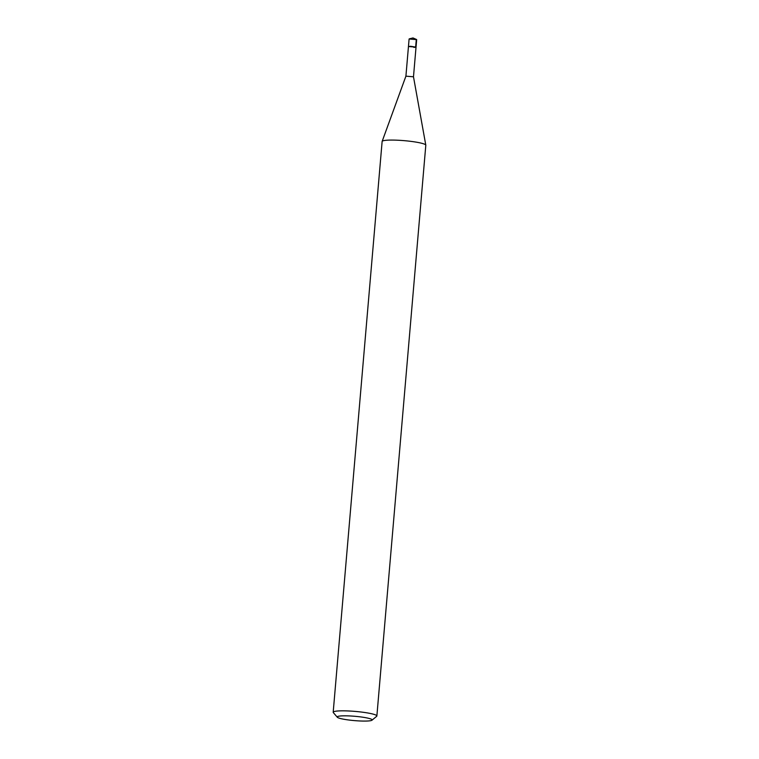 <?xml version="1.0" encoding="UTF-8"?>
<svg xmlns="http://www.w3.org/2000/svg" width="759" height="759" viewBox="0 0 759 759"><rect width="100%" height="100%" fill="white"/><g stroke="black" fill="none" stroke-linecap="round" stroke-linejoin="round"><path stroke-width="1.14" d="M405.913 76.166L413.484 76.792L416.672 39.639L409.101 38.994L408.456 46.508L410.619 46.271L416.027 47.153L413.864 47.39M362.157 721.05A17.542 2.163 4.9 0 1 337.3 717.236A17.542 2.163 4.9 0 1 347.167 715.851A17.542 2.163 4.9 0 1 364.984 717.568A17.542 2.163 4.9 0 1 371.976 720.206A17.542 2.163 4.9 0 1 362.157 721.05M337.3 717.236L333.334 712.597A21.926 2.713 4.9 0 1 333.192 712.246A21.926 2.713 4.9 0 1 345.668 710.87A21.926 2.713 4.9 0 1 376.872 715.993A21.926 2.713 4.9 0 1 376.673 716.316L371.976 720.206M376.872 715.993L425.808 145.225A21.926 2.713 -175.1 0 0 425.799 145.14A21.926 2.713 -175.1 0 0 394.595 140.111A21.926 2.713 -175.1 0 0 382.147 141.392A21.926 2.713 -175.1 0 0 382.128 141.487L333.192 712.246M413.484 76.792L425.799 145.14M416.027 47.153L408.456 46.508L405.913 76.156L382.147 141.392M409.338 38.851L413 37.95L416.302 39.402L415.676 46.773M413 37.95L416.454 39.459"/></g></svg>
